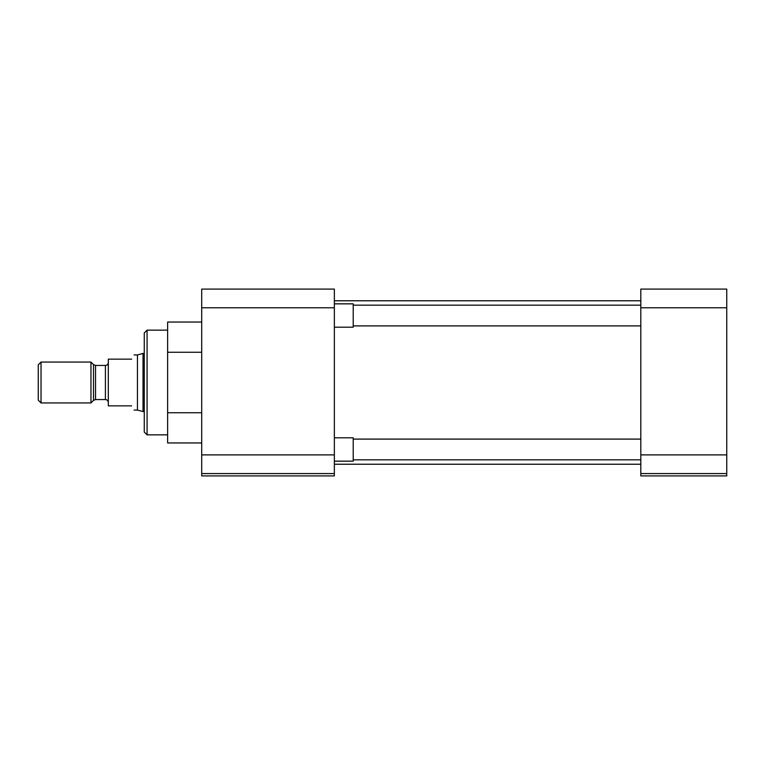 <?xml version="1.0" encoding="UTF-8"?>
<svg xmlns="http://www.w3.org/2000/svg" width="765" height="765" viewBox="0 0 765 765"><rect width="100%" height="100%" fill="white"/><g stroke="black" fill="none" stroke-linecap="round" stroke-linejoin="round"><path stroke-width="1.15" d="M144.269 332.947L144.269 432.053L147.071 434.855L147.071 330.145L144.269 332.947M334.353 454.888L201.711 454.888L201.711 289.094L334.353 289.094L334.353 475.907L201.711 475.907L201.711 473.573L334.353 473.573M201.711 322.046L167.621 322.046L167.621 442.954L201.711 442.954M201.711 454.888L201.711 473.573M167.621 352.273L201.711 352.273M167.621 412.727L201.711 412.727M726.75 307.779L726.75 289.094L640.812 289.094L640.812 307.779L726.75 307.779L726.75 454.888L640.812 454.888L640.812 307.779M640.812 454.888L640.812 473.573L726.75 473.573L726.75 454.888M726.75 473.573L726.75 475.907L640.812 475.907L640.812 473.573M334.353 461.152L353.22 461.152L353.22 437.8L334.353 437.8M334.353 327.2L353.22 327.2L353.22 303.848L334.353 303.848M144.269 353.449L143.026 353.449L143.026 411.551L144.269 411.551M143.026 353.449L137.451 354.941L137.451 410.059L143.026 411.551M131.657 359.148C134.85 353.612 134.85 353.612 131.657 359.148L108.305 359.148L108.305 405.852L131.657 405.852C134.85 411.388 134.85 411.388 131.657 405.852M90.959 362.065L90.959 402.935L41.033 402.935L41.033 362.065L90.959 362.065L93.493 364.609L93.493 400.391L90.959 402.935M41.033 362.065L38.25 364.848L38.25 400.152L41.033 402.935M201.711 307.779L334.353 307.779M108.305 402.438C108.133 400.688 107.167 399.722 105.407 399.55L105.407 365.45C107.167 365.278 108.133 364.312 108.305 362.562M105.407 365.45L95.539 365.45L95.539 399.55L93.493 400.391M167.621 330.145L147.071 330.145M167.621 434.855L147.071 434.855M334.353 300.769L640.812 300.769M334.353 464.231L640.812 464.231M640.812 459.841L353.22 459.841M640.812 439.1L353.22 439.1M640.812 325.9L353.22 325.9M640.812 305.159L353.22 305.159M95.539 365.45L93.493 364.609M137.451 354.941L134.085 354.941M137.451 410.059L134.085 410.059M105.407 399.55L95.539 399.55"/></g></svg>
